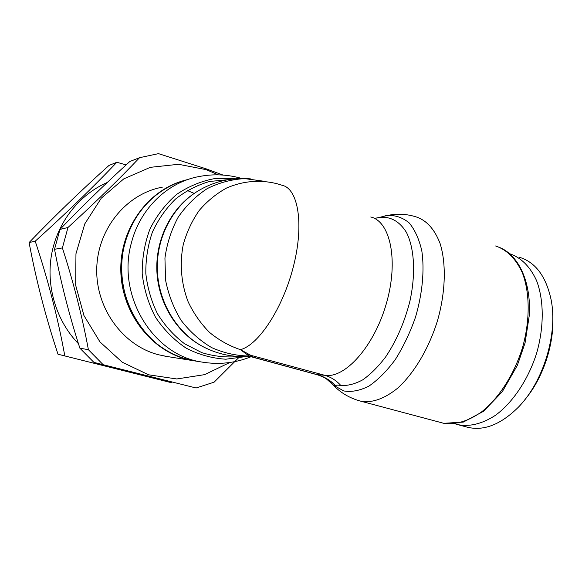 <?xml version="1.0" encoding="UTF-8"?>
<svg xmlns="http://www.w3.org/2000/svg" width="582" height="582" viewBox="0 0 582 582"><rect width="100%" height="100%" fill="white"/><g stroke="black" fill="none" stroke-linecap="round" stroke-linejoin="round"><path stroke-width="0.87" d="M93.906 362.39L196.098 387.99L93.906 362.39L79.872 348.174L88.399 349.695C82.208 316.361 73.536 282.437 62.39 247.925L54.526 249.285L59.961 229.432L67.97 227.489C94.961 202.82 118.83 179.547 139.578 157.686L129.837 161.498C105.022 184.094 81.727 206.734 59.961 229.432M239.82 356.555L214.103 382.178L196.098 387.99M139.578 157.686L158.479 153.641L206.232 168.875L223.059 175.073M62.39 247.925L67.97 227.489M187.229 190.496L194.243 193.406M102.781 364.317L88.399 349.695M229.817 362.499L204.595 374.648L176.812 378.962L148.577 374.801L122.198 362.193L99.973 341.925L83.946 315.546L75.675 285.275L75.958 253.781L84.783 223.881L101.253 198.2L123.791 178.863L150.323 167.332L178.558 164.291L206.203 169.66L218.265 174.847M167.114 356.504L158.457 354.744C123.071 345.672 95.666 308.467 96.75 268.564C97.594 228.653 126.658 193.661 162.291 187.193M194.955 360.956L186.509 359.196C150.141 349.797 121.369 312.039 120.801 270.397C120.03 228.755 147.588 190.576 183.643 180.646M54.526 249.285C60.826 282.357 69.28 315.313 79.872 348.174M58.004 354.227L171.464 382.709L58.004 354.227C45.752 317.292 36.113 280.066 29.1 242.548C53.762 216.868 80.389 191.165 108.98 165.455L116.837 162.276L126.119 164.902M64.769 355.689C57.938 318.107 48.088 279.942 35.218 241.203L29.1 242.548M35.218 241.203C66.428 213.027 93.637 186.72 116.837 162.276M78.475 343.758C56.345 321.009 45.803 286.424 51.616 254.269C57.523 222.128 79.254 194.657 107.248 182.479M454.949 423.776L457.663 424.591C469.536 427.006 482.143 423.907 495.471 415.301C512.778 402.54 528.158 379.726 536.546 353.485C544.206 327.055 544.017 300.021 536.531 280.546C530.078 266.571 521.145 257.637 509.716 253.737L509.679 253.73M524.891 399.638C543.486 377.711 554.915 342.463 552.653 313.814M376.649 218.09L380.33 217.348C390.951 216.548 399.623 221.524 406.352 232.262C414.333 247.816 415.919 273.431 409.961 300.959C404.606 322.093 396.466 340.805 385.546 357.086C378.147 366.769 370.523 374.364 362.688 379.871C354.94 384.04 347.636 385.902 340.783 385.444C338.011 385.008 336.25 385.044 335.487 385.56L333.712 385.349L331.289 382.927M378.067 217.733L387.445 215.442C395.44 215.114 402.657 217.573 409.095 222.826C414.857 229.708 419.098 239.071 421.826 250.915C424.627 270.135 422.43 293.721 415.439 317.35C409.983 332.853 403.239 346.967 395.229 359.683C386.739 371.134 377.944 379.951 368.843 386.157C359.872 390.646 351.521 392.246 343.795 390.951L333.712 385.349L326.524 379.006M332.191 383.938L329.128 380.926C326.015 378.256 321.846 376.139 316.637 374.582L324.632 375.274C344.588 378.977 373.87 346.981 386.252 303.913C398.859 260.896 390.406 221.444 370.756 216.991M335.487 385.56C330.169 380.097 323.854 376.401 316.543 374.481L250.296 356.373M249.54 356.359L240.417 349.658L252.443 356.228L250.078 356.33M252.443 356.228L249.642 356.038C236.634 355.886 223.997 353.092 211.724 347.643C200.004 340.732 189.797 331.624 181.104 320.333C173.582 308.031 168.402 294.608 165.564 280.08L164.939 258.073C166.947 243.436 171.363 229.81 178.187 217.195C186.233 205.533 195.916 196.003 207.25 188.597C219.21 182.632 231.694 179.307 244.687 178.609L263.777 181.22M340.783 385.444C336.265 380.432 330.882 377.041 324.632 375.274L246.841 354.249M276.872 183.686C259.885 179.496 243.167 180.915 226.725 187.95C216.366 193.631 207.17 201.161 199.153 210.538C192.024 220.804 186.72 232.174 183.243 244.644C179.474 263.784 181.198 283.761 188.175 301.883C193.719 313.494 200.855 323.694 209.585 332.468C219.036 340.215 229.308 345.941 240.417 349.658C258.648 345.097 283.165 307.82 293.612 265.705C304.219 223.59 298.042 188.612 282.168 185.294L277.032 183.73M466.779 427.043L467.593 427.261C483.809 431.138 500.578 424.613 517.885 407.676C543.326 382.309 558.247 333.348 550.972 299.097C545.836 276.057 535.309 262.111 519.391 257.266M374.859 218.279L380.33 217.348M239.064 356.526C226.529 357.697 214.096 356.402 201.779 352.634L184.472 343.693C173.843 335.574 164.844 325.607 157.489 313.785C151.313 301.163 147.421 287.748 145.827 273.54C145.638 259.237 147.828 245.429 152.397 232.123C158.246 219.465 165.957 208.436 175.538 199.051C185.949 190.867 197.305 185.011 209.607 181.475L228.333 179.649M235.208 178.776L214.816 178.565C201.205 181.089 188.473 186.371 176.637 194.417C165.681 203.926 156.798 215.435 149.996 228.944C144.649 243.261 142.059 258.204 142.204 273.773C144.001 289.232 148.439 303.724 155.51 317.248C163.935 329.783 174.142 340.084 186.153 348.145C198.848 354.664 212.081 358.352 225.852 359.21L245.99 356.555M204.486 362.47L201.881 362.055C152.928 355.202 116.174 295.139 131.554 242.33C140.335 208.196 168.053 182.02 199.233 176.513C213.601 173.756 227.766 174.411 241.734 178.478M194.308 193.362C170.33 209.396 155.314 240.33 156.907 271.816C158.551 303.302 176.637 332.548 202.049 346.159L204.064 347.199M204.027 347.185L202.791 346.537C176.251 332.344 157.773 301.141 157.293 268.215C156.834 235.288 174.418 203.926 200.55 189.506C216.133 180.864 232.749 177.314 250.398 178.863M187.935 179.496C158.697 186.16 133.307 211.259 125.006 243.349C109.874 295.147 146.009 354.074 194.221 360.833L196.789 361.24M440.967 422.641L443.651 423.274C455.713 424.998 468.423 421.157 481.787 411.743C499.116 397.935 514.386 374.124 522.651 347.156C530.187 320.02 529.904 292.579 522.396 272.914C515.943 258.823 507.017 249.845 495.617 245.968M384.855 215.9L392.726 214.54C400.707 213.696 408.579 214.503 416.334 216.962C426.708 220.44 434.63 229.301 440.094 243.538C446.336 263.479 445.623 291.8 437.664 320.115C429.036 348.276 414.035 373.426 397.535 388.274C384.862 398.437 373.018 402.824 361.997 401.435L359.538 400.86M316.637 374.582L249.671 356.344C233.178 357.552 217.552 354.285 202.791 346.537M176.957 182.959C150.891 193.981 133.518 214.132 124.854 243.429C115.767 277.57 126.84 316.441 151.771 339.473C164.277 350.8 178.427 357.915 194.221 360.833L201.881 362.055C218.934 364.899 235.397 363.095 251.264 356.635M500.556 247.808C519.129 256.298 530.9 282.132 529.409 314.651L525.066 342.914L517.376 365.3L502.281 391.73L483.511 411.314L463.279 422.103L443.768 423.303L360.243 401.049C349.047 397.95 339.699 392.253 332.198 383.945M467.593 427.261L457.663 424.591M164.699 356.119L193.137 360.658"/></g></svg>
